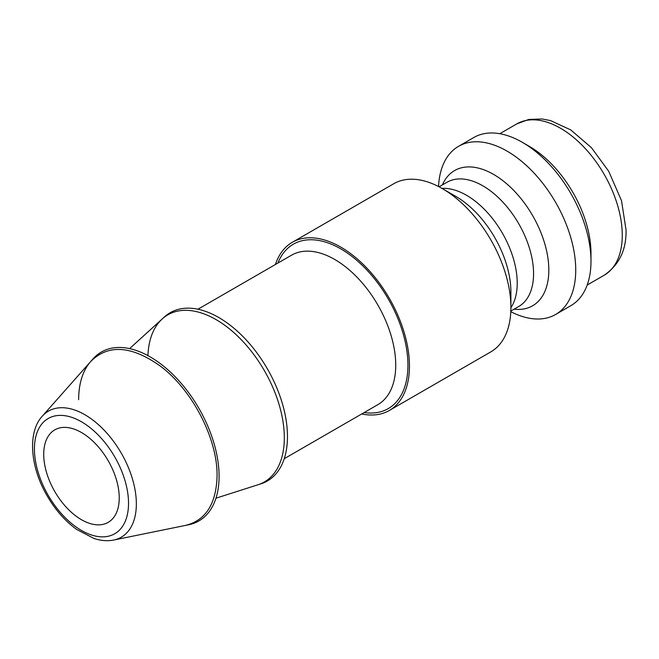 <?xml version="1.0" encoding="UTF-8"?>
<svg xmlns="http://www.w3.org/2000/svg" width="659" height="659" viewBox="0 0 659 659"><rect width="100%" height="100%" fill="white"/><g stroke="black" fill="none" stroke-linecap="round" stroke-linejoin="round"><path stroke-width="0.99" d="M119.238 497.916A53.395 30.825 -120 0 0 95.926 444.182A53.395 30.825 -120 0 0 54.779 429.874A53.395 30.825 -120 0 0 54.779 491.532A53.395 30.825 -120 0 0 108.175 522.356A53.395 30.825 -120 0 0 119.238 497.916M113.71 540.042A72.795 42.028 -120 0 0 136.347 503.88A72.795 42.028 -120 0 0 99.954 426.044A72.795 42.028 -120 0 0 42.234 416.241C27.604 431.958 29.993 466.3 46.773 495.214C55.002 509.522 64.969 520.931 76.691 529.449L94.006 538.477C100.984 540.751 107.549 541.27 113.71 540.042L188.762 524.745A97.524 56.303 -120 0 0 219.085 476.3A97.524 56.303 -120 0 0 170.335 372.022A97.524 56.303 -120 0 0 93.01 358.891L90.769 361.42C82.779 370.613 78.726 383.373 78.627 399.716M215.954 498.204L257.941 484.785A96.494 55.71 -120 0 0 284.317 437.798A96.494 55.71 -120 0 0 238.212 336.65A96.494 55.71 -120 0 0 162.205 318.964A96.494 55.71 -120 0 0 147.921 355.629M361.717 413.967A97.079 56.048 -120 0 0 389.345 410.466A97.079 56.048 -120 0 0 409.453 366.025A97.079 56.048 -120 0 0 367.079 268.328A97.079 56.048 -120 0 0 292.267 242.323A97.079 56.048 -120 0 0 275.421 264.498M389.345 410.466L490.79 351.898A97.079 56.048 -120 0 0 510.898 307.456A97.079 56.048 -120 0 0 442.255 188.565A97.079 56.048 -120 0 0 393.711 183.754L292.267 242.323M442.255 188.565L455.707 196.333A78.05 45.059 60 0 1 510.898 291.921L510.898 307.456M510.799 311.691A97.079 56.048 -120 0 0 555.628 314.467A97.079 56.048 -120 0 0 575.735 270.025A97.079 56.048 -120 0 0 533.353 172.328A97.079 56.048 -120 0 0 458.549 146.323A97.079 56.048 -120 0 0 438.54 186.53M555.628 314.467L570.883 305.661A97.079 56.048 -120 0 0 590.983 261.219A97.079 56.048 -120 0 0 522.34 142.319A97.079 56.048 -120 0 0 473.796 137.517L458.549 146.323M522.34 142.319L529.202 146.29A87.375 50.446 -120 0 1 590.983 253.295L590.983 261.219M257.941 484.785A96.494 55.71 -120 0 0 284.317 437.798A96.494 55.71 -120 0 0 238.212 336.65A96.494 55.71 -120 0 0 162.205 318.964L164.511 316.864A97.161 56.097 -120 0 1 241.046 334.665A97.161 56.097 -120 0 1 287.472 436.522A97.161 56.097 -120 0 1 260.915 483.838L257.941 484.785M128.53 503.287A66.543 38.42 60 0 1 57.951 509.588A66.543 38.42 60 0 1 57.951 415.483A66.543 38.42 60 0 1 128.53 503.287M197.947 309.228L291.558 255.181A86.296 49.82 60 0 1 358.059 278.304A86.296 49.82 60 0 1 395.729 365.144A86.296 49.82 60 0 1 377.854 404.651L284.243 458.697M364.18 412.542A94.921 54.804 -120 0 0 407.929 365.144A94.921 54.804 -120 0 0 352.68 256.969A94.921 54.804 -120 0 0 277.892 263.081M510.898 307.778A71.732 41.418 -120 0 0 517.216 283.115A71.732 41.418 -120 0 0 441.975 188.4M439.092 186.818L446.975 182.271A71.732 41.418 60 0 1 502.257 201.489A71.732 41.418 60 0 1 533.568 273.674A71.732 41.418 60 0 1 518.707 306.517L510.824 311.064M514.111 309.17A78.05 45.059 -120 0 0 548.815 270.025A78.05 45.059 -120 0 0 504.061 181.604A78.05 45.059 -120 0 0 442.378 184.924M499.81 133.703L516.788 123.9A87.375 50.446 60 0 1 584.121 147.311A87.375 50.446 60 0 1 622.261 235.238A87.375 50.446 60 0 1 604.163 275.24L587.185 285.042M42.234 416.241L90.769 361.42C108.2 344.08 131.314 345.58 160.096 365.926C192.379 389.7 218.03 439.569 217.05 476.704C216.07 504.226 205.534 520.47 185.451 525.421M129.592 348.619L162.205 318.964M516.788 123.9L528.79 119.452L542.011 118.958L550.529 120.589L570.719 129.897L591.395 147.632L608.677 171.216L621.511 200.698L626.05 229.958C626.478 249.843 619.18 264.934 604.163 275.24"/></g></svg>
